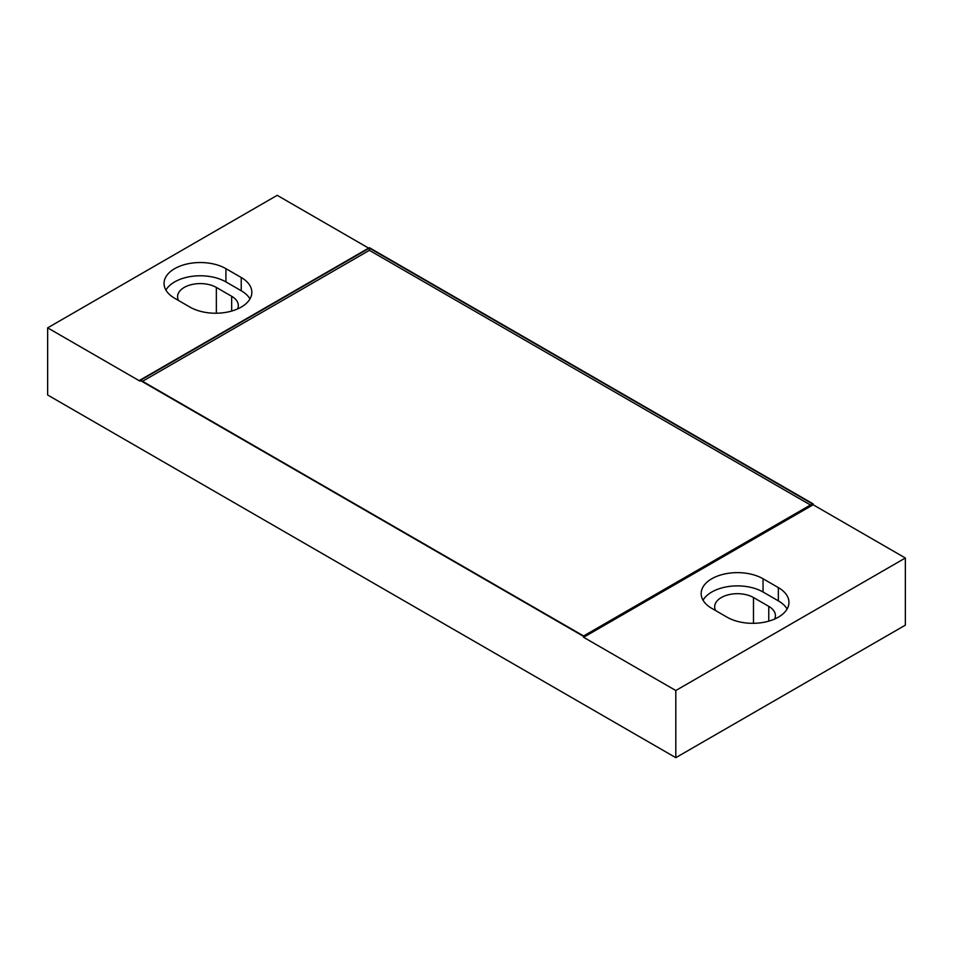 <?xml version="1.0" encoding="UTF-8"?>
<svg xmlns="http://www.w3.org/2000/svg" width="953" height="953" viewBox="0 0 953 953"><rect width="100%" height="100%" fill="white"/><g stroke="black" fill="none" stroke-linecap="round" stroke-linejoin="round"><path stroke-width="1.43" d="M368.62 248.125L277.192 195.329L47.65 327.856L47.65 394.995L675.808 757.671L905.35 625.144L905.35 558.005L813.147 504.768L813.147 503.887L369.383 247.685L139.853 380.199L583.617 636.413L813.147 503.887M813.147 504.768L583.617 637.295L675.808 690.52L905.35 558.005M778.339 587.596L763.043 578.757A36.25 20.93 0 0 0 723.53 574.23A36.25 20.93 0 0 0 701.158 593.564A36.25 20.93 0 0 0 711.772 608.359L727.079 617.199A36.25 20.93 0 0 0 766.581 621.725A36.25 20.93 0 0 0 788.953 602.391A36.25 20.93 0 0 0 778.339 587.596L778.339 600.855L763.043 592.016A36.25 20.93 0 0 0 703.028 600.187M583.617 637.295L583.617 636.413M47.65 327.856L139.853 381.081L139.853 380.199M675.808 757.671L675.808 690.52M241.228 277.502L225.921 268.663A36.25 20.93 0 0 0 186.419 264.124A36.25 20.93 0 0 0 164.047 283.458A36.25 20.93 0 0 0 174.661 298.253L189.957 307.092A36.25 20.93 0 0 0 229.47 311.631A36.25 20.93 0 0 0 251.842 292.297A36.25 20.93 0 0 0 241.228 277.502L241.228 290.748L225.921 281.909A36.25 20.93 0 0 0 165.905 290.081M812.385 503.887L369.383 248.125L140.615 380.199L583.617 635.973L812.385 503.887M810.479 504.995L369.383 250.329L142.521 381.307M369.383 248.125L369.383 250.329M249.972 298.92A36.25 20.93 0 0 0 241.228 290.748M237.535 308.951A22.717 13.116 0 0 0 238.321 305.544A22.717 13.116 0 0 0 231.662 296.276L216.355 287.437A22.717 13.116 0 0 0 191.601 284.59A22.717 13.116 0 0 0 177.568 296.717A22.717 13.116 0 0 0 178.533 300.493M787.095 609.027A36.25 20.93 0 0 0 778.339 600.855M774.658 619.057A22.717 13.116 0 0 0 775.432 615.65A22.717 13.116 0 0 0 768.773 606.37L753.478 597.531A22.717 13.116 0 0 0 728.711 594.696A22.717 13.116 0 0 0 714.679 606.811A22.717 13.116 0 0 0 715.643 610.599M225.921 268.663L225.921 281.909M231.662 311.059L231.662 296.276M216.355 313.215L216.355 287.437M763.043 578.757L763.043 592.016M768.773 621.153L768.773 606.37M753.478 623.322L753.478 597.531"/></g></svg>
